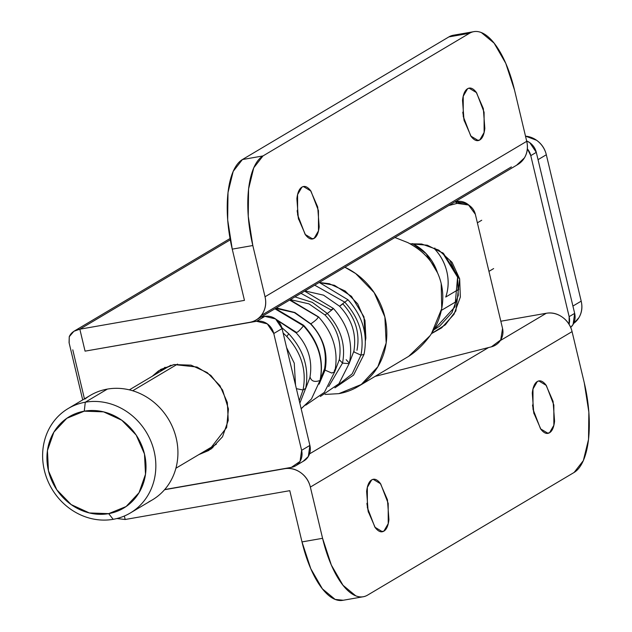 <?xml version="1.0" encoding="UTF-8"?>
<svg xmlns="http://www.w3.org/2000/svg" width="632" height="632" viewBox="0 0 632 632"><rect width="100%" height="100%" fill="white"/><g stroke="black" fill="none" stroke-linecap="round" stroke-linejoin="round"><path stroke-width="0.95" d="M433.765 329.912L439.556 326.231L451.943 312.65L458.271 295.428L457.592 277.179L459.662 278.823L452.07 262.335L438.727 250.106L421.663 244.015L410.042 243.786L427.295 245.2L443.459 253.377L459.662 278.823L457.592 277.179L442.408 252.579M467.964 204.389A15.192 14.963 128.3 0 0 455.151 201.727L457.22 203.37L448.775 205.518L457.22 203.37A15.192 14.963 -51.7 0 1 475.343 214.288L502.551 328.474A15.192 14.963 -51.7 0 1 491.396 346.834L375.242 376.34L491.396 346.834L500.726 339.913L502.551 328.474L475.343 214.288L468.589 205.029L457.22 203.37L455.143 201.734L466.511 203.386L468.683 204.95M526.646 140.928L529.813 142.706L536.299 152.352L574.662 313.385L573.106 324.437L570.704 327.423M570.688 327.384A15.192 13.77 -120.7 0 0 574.662 313.385L569.14 316.664L530.777 155.63L536.299 152.352L574.662 313.385L569.14 316.664L569.084 324.287M527.372 148.789L530.777 155.63L569.14 316.664A15.192 13.77 59.3 0 1 569.061 324.248M527.372 148.844A15.192 13.77 59.3 0 1 530.777 155.63L536.299 152.352A15.192 13.77 -120.7 0 0 526.654 140.968M431.459 333.625L445.378 324.785L455.877 310.928L459.662 278.823L460.349 297.064L454.013 314.286L441.634 327.866L431.451 333.633L441.728 308.606L441.183 283.515C439.161 274.952 435.227 267.044 429.389 259.784C424.23 253.227 417.033 247.499 407.798 242.601C416.409 246.962 423.606 252.689 429.389 259.784C435.172 266.87 439.106 274.786 441.183 283.515C443.261 292.253 443.332 301.148 441.397 310.201C439.461 319.247 435.661 327.771 429.997 335.758L408.714 356.314C416.433 351.337 423.527 344.487 429.997 335.758M433.773 329.904L454.922 306.883L457.592 277.179L450 260.692M152.288 376.238L160.757 369.443L173.998 364.553L158.553 370.858L152.265 376.253M165.055 367.239L160.575 371.316M383.885 531.133L380.748 531.686L383.885 531.133C386.555 529.553 388.238 525.698 388.933 519.575L387.448 499.778L380.298 483.346C377.217 479.459 374.349 478.313 371.679 479.901L373.196 479.325L380.669 483.828L388.198 503.412L388.222 523.644L383.885 531.133L382.368 531.709L374.895 527.207L367.366 507.622L367.342 487.391L371.679 479.901C369.009 481.481 367.326 485.337 366.631 491.459L368.124 511.256L375.266 527.688C378.347 531.575 381.215 532.721 383.885 531.133M368.338 512.149L366.884 503.428M314.136 238.359L310.999 238.904L314.136 238.359C316.806 236.771 318.488 232.916 319.184 226.793L317.699 206.996L310.549 190.564C307.468 186.685 304.6 185.531 301.93 187.119L303.447 186.551L310.92 191.046L318.449 210.63L318.473 230.862L314.136 238.359L312.619 238.928L305.145 234.433L297.617 214.848L297.593 194.609L301.93 187.119C299.26 188.707 297.577 192.555 296.882 198.677L298.367 218.475L305.517 234.907C308.598 238.793 311.465 239.939 314.136 238.359M298.588 219.375L297.127 210.653M549.524 432.754L546.388 433.299L549.524 432.754C552.194 431.166 553.877 427.311 554.572 421.188L553.087 401.391L545.937 384.959C542.864 381.08 539.989 379.935 537.318 381.515L538.835 380.946L546.309 385.441L553.845 405.025L553.861 425.265L549.524 432.754L548.007 433.323L540.534 428.828L533.005 409.244L532.981 389.004L537.318 381.515C534.648 383.103 532.966 386.958 532.278 393.08L533.764 412.87L540.905 429.31C543.986 433.189 546.854 434.334 549.524 432.754M533.977 413.77L532.523 405.049M479.775 139.972L476.639 140.525L479.775 139.972C482.445 138.384 484.128 134.537 484.823 128.415L483.338 108.617L476.188 92.177C473.107 88.298 470.24 87.153 467.569 88.733L469.086 88.164L476.56 92.659L484.088 112.243L484.112 132.483L479.775 139.972L478.258 140.541L470.785 136.046L463.256 116.462L463.232 96.222L467.569 88.733C464.899 90.321 463.217 94.176 462.521 100.298L464.007 120.096L471.156 136.528C474.237 140.407 477.105 141.56 479.775 139.972M464.228 120.989L462.766 112.267M457.9 35.321L469.489 33.291C473.147 31.11 477.113 30.881 481.379 32.587L494.113 43.134L505.758 63.326L514.527 90.084L526.733 141.323C528.178 147.382 527.404 152.912 524.41 157.905L516.557 165.26M244.45 300.374L232.244 249.134L252.816 245.532L265.029 296.771C266.467 302.831 265.693 308.361 262.699 313.353C259.705 318.338 255.36 321.333 249.68 322.328L85.067 351.147L79.837 329.193L244.45 300.374L79.837 329.193L230.269 239.836L79.837 329.193C74.56 330.125 71.029 332.637 69.244 336.73L73.904 331.279L79.837 329.193L85.067 351.147L249.68 322.328A22.792 20.651 59.3 0 0 256.371 319.792A22.792 20.651 59.3 0 0 265.029 296.771L252.816 245.532L248.25 216.27L248.573 188.968L253.748 167.788L262.991 155.938L242.412 159.541L233.176 171.391L228.002 192.578L227.67 219.873L232.244 249.134L244.45 300.374M256.576 321.277L267.297 323.861L273.782 333.514L301.606 450.332L300.058 461.384L291.376 467.372L164.699 489.547L291.376 467.372A15.192 13.77 59.3 0 0 295.839 465.681A15.192 13.77 59.3 0 0 301.606 450.332L309.893 445.41L301.606 450.332L273.782 333.514L282.062 328.593L273.782 333.514A15.192 13.77 59.3 0 0 256.576 321.277L264.855 316.356L256.576 321.277L85.067 351.147L256.576 321.277M198.827 454.621L211.072 449.012L222.527 436.759L228.239 420.422L227.338 402.489L219.96 385.686L207.233 372.58L191.093 365.162L173.998 364.553L197.073 367.05L210.851 375.408L222.59 390.055L228.436 408.975L226.643 427.548L208.86 450.426L198.843 454.613M116.928 518.524L125.175 519.496L289.788 490.677L125.175 519.496L116.88 518.532M72.775 349.836L84.451 398.863M69.165 343.042L69.244 336.73L69.07 342.655L82.705 399.898M342.347 600.4A75.966 30.368 80.1 0 1 301.993 541.916L289.788 490.677L301.993 541.916L322.573 538.314A75.966 30.368 -99.9 0 0 362.918 596.798A75.966 30.368 -99.9 0 0 367.611 595.107C363.953 597.287 359.987 597.517 355.721 595.81L342.986 585.264L331.342 565.071L322.573 538.314L310.359 487.075L572.071 331.626L584.284 382.866L588.85 412.127L588.526 439.422L583.352 460.609L574.109 472.459L367.611 595.107L574.109 472.459A75.966 30.368 -99.9 0 0 584.284 382.866L572.071 331.626A22.792 20.651 -120.7 0 0 546.269 313.275L500.307 340.569L546.269 313.275C551.949 312.279 557.306 313.575 562.346 317.161C567.386 320.74 570.633 325.567 572.071 331.626L310.359 487.075L322.573 538.314L301.993 541.916L310.77 568.674L322.407 588.866L335.142 599.413L343.223 600.25M453.602 35.202A75.966 30.368 80.1 0 0 448.91 36.893L242.412 159.541L448.91 36.893L469.489 33.291L262.991 155.938L469.489 33.291A75.966 30.368 -99.9 0 1 474.182 31.6A75.966 30.368 -99.9 0 1 514.527 90.084L526.733 141.323L265.029 296.771L526.733 141.323A22.792 20.651 -120.7 0 1 518.082 164.344M261.269 315.447L511.391 166.888M500.821 321.23L546.269 313.275L500.821 321.23M488.544 347.56L309.577 453.855L488.544 347.56M284.921 468.502L164.549 489.729L284.558 468.723A22.792 20.651 59.3 0 1 310.359 487.075C308.922 481.007 305.675 476.188 300.635 472.602C295.594 469.015 290.238 467.727 284.558 468.723L284.921 468.502M125.175 519.496L124.346 516.02L125.175 519.496M242.412 159.541A75.966 30.368 80.1 0 0 232.244 249.134L252.816 245.532A75.966 30.368 -99.9 0 1 262.991 155.938L242.412 159.541M304.118 460.76A15.192 13.77 -120.7 0 0 309.893 445.41L282.062 328.593A15.192 13.77 -120.7 0 0 264.855 316.356L261.04 317.027L264.855 316.356L275.576 318.947L282.062 328.593L309.893 445.41L308.337 456.47L303.107 461.368M207.122 449.692L212.858 447.709M525.5 136.117L536.6 140.28C541.64 143.867 544.879 148.694 546.324 154.753L581.195 301.148C582.641 307.207 581.867 312.737 578.873 317.73L573.603 323.552M573.666 323.418A22.792 20.651 -120.7 0 0 581.195 301.148L572.916 306.062L538.037 159.675L572.916 306.062L581.195 301.148L546.324 154.753L538.037 159.675L546.324 154.753A22.792 20.651 -120.7 0 0 525.508 136.164M157.739 496.199A60.775 55.079 -120.7 0 0 171.691 425.225A60.775 55.079 -120.7 0 0 107.369 389.091L85.281 402.213A60.775 55.079 -120.7 0 0 44.358 470.374A60.775 55.079 -120.7 0 0 113.183 519.322L108.68 513.642A53.175 48.19 59.3 0 1 48.459 470.808A53.175 48.19 59.3 0 1 84.261 411.171A53.175 48.19 59.3 0 1 144.483 453.997A53.175 48.19 59.3 0 1 108.68 513.642L113.183 519.322A60.775 55.079 -120.7 0 0 154.105 451.161A60.775 55.079 -120.7 0 0 85.281 402.213L84.261 411.171L103.569 411.851L121.786 420.233L136.156 435.029L144.483 453.997L145.502 474.245L139.048 492.691L126.124 506.524L108.68 513.642L89.373 512.955L71.155 504.581L56.785 489.776L48.459 470.808L47.44 450.561L53.886 432.122L66.818 418.289L84.261 411.171L85.281 402.213A60.775 55.079 59.3 0 1 149.61 438.339A60.775 55.079 59.3 0 1 135.651 509.321A60.775 55.079 59.3 0 1 113.183 519.322A60.775 55.079 59.3 0 1 48.854 483.188A60.775 55.079 59.3 0 1 62.805 412.214A60.775 55.079 59.3 0 1 85.281 402.213L107.369 389.091A60.775 55.079 59.3 0 1 173.911 430.518A60.775 55.079 59.3 0 1 148.931 501.753M177.592 364.087L132.688 390.766L177.592 364.087M412.475 243.597A45.575 41.309 59.3 0 1 437.494 272.755M441.365 310.391L457.007 301.108L441.365 310.391M493.632 268.584L488.947 271.373L493.632 268.584M445.742 297.032L458.84 289.251L445.742 297.032A45.575 41.309 -120.7 0 0 434.176 248.479L434.903 248.044L434.176 248.479A45.575 41.309 59.3 0 1 445.742 297.032C448.562 288.871 448.918 280.379 446.816 271.555C444.715 262.722 440.504 255.036 434.176 248.479M477.373 222.82L481.718 220.236L477.373 222.82M107.369 389.091A60.775 55.079 -120.7 0 0 84.893 399.092M170.83 365.241L169.502 366.015M437.526 272.827L426.079 253.59L412.538 243.597M344.875 267.225A68.367 61.96 59.3 0 1 385.852 321.846A68.367 61.96 59.3 0 1 364.111 382.4A68.367 61.96 59.3 0 1 338.831 393.649L361.259 384.501L377.881 366.718L386.176 343.002L384.864 316.964L374.16 292.584L355.69 273.553L344.89 267.218M358.052 386.555L408.714 356.314M319.113 282.528L334.439 285.293L351.479 296.337L363.961 316.822L365.407 340.735L365.857 338.096L364.972 320.448L357.72 303.921L345.198 291.028L329.319 283.721L319.523 282.52M325.125 394.439L338.831 393.649M394.929 237.498L407.798 242.601M349.464 362.681L353.912 351.052L354.307 352.111L360.959 355.137L352.182 373.844L336.777 386.057L352.182 373.844L360.959 355.137L364.008 354.386C368.006 334.375 362.673 316.174 348.019 299.789L319.247 282.449M356.969 350.286C360.24 333.325 355.524 317.864 342.828 303.881L339.574 306.243C351.858 319.144 356.646 334.075 353.912 351.052L354.307 352.111L360.959 355.137C364.672 335.774 359.276 318.109 344.764 302.151L348.019 299.789L344.764 302.151L314.689 285.158L344.764 302.151C359.276 318.109 364.672 335.774 360.959 355.137L364.008 354.386L353.541 375.108L334.905 387.835M334.849 371.371L339.305 359.687L342.512 363.108L328.664 386.539L342.512 363.108L349.046 363.661L349.354 363.139L346.154 359.695M320.345 396.477L338.902 383.774L349.354 363.139L349.046 363.661L342.512 363.108C345.981 344.961 340.909 328.427 327.313 313.488L324.951 314.941C337.227 327.842 342.015 342.757 339.305 359.687L342.512 363.108C345.981 344.961 340.909 328.427 327.313 313.488C333.443 308.803 334.676 307.61 331.018 309.925L300.958 293.311M349.354 363.139C353.383 343.105 348.066 324.88 333.38 308.463L331.018 309.925C334.676 307.61 333.443 308.803 327.313 313.488L312.303 302.357L294.954 296.882L312.303 302.357L327.313 313.488L324.951 314.941L308.93 303.85L290.349 299.615M301.14 408.683L311.458 398.99L320.258 379.958L324.611 368.582L325.053 370.131L319.128 384.138L325.053 370.131L331.863 373.07L334.794 371.624L334.352 370.06M305.762 405.152L324.374 392.377L334.794 371.624L331.863 373.07L325.053 370.131C328.277 353.193 323.537 337.764 310.833 323.845L310.51 323.868C322.62 336.587 327.321 351.495 324.611 368.582L325.053 370.131C328.277 353.193 323.537 337.764 310.833 323.845C315.423 320.732 317.888 318.433 318.236 316.948L289.614 300.05M334.794 371.624C338.752 351.534 333.341 333.293 318.56 316.916L318.236 316.948C317.888 318.433 315.423 320.732 310.833 323.845L294.86 312.508L276.35 307.926L294.86 312.508L310.51 323.868L294.409 312.619L275.678 308.329M305.619 388.617L310.107 377.107C311.323 381.278 314.633 382.4 320.037 380.464C323.908 360.524 318.394 342.323 303.478 325.851L274.912 308.779L303.478 325.851L303.637 325.298L275.394 308.495M310.107 377.107C311.323 381.278 314.633 382.4 320.037 380.464C323.908 360.524 318.394 342.323 303.478 325.851L303.637 325.298C318.536 341.596 324.074 359.813 320.258 379.958L311.458 398.99L320.258 379.958M276.263 319.452L296.329 332.321C297.198 332.772 299.576 330.623 303.478 325.851C299.576 330.623 297.198 332.772 296.329 332.321L296.171 332.874L277.219 320.266M299.837 403.216L305.69 388.317C309.364 368.156 303.723 349.97 288.769 333.767L286.81 336.524C301.417 352.648 306.828 370.471 303.036 389.991L305.69 388.317L303.036 389.991L296.376 388.672L303.036 389.991L299.244 400.728L303.036 389.991C306.828 370.471 301.417 352.648 286.81 336.524L283.104 332.969L286.81 336.524L288.769 333.767L281.801 327.621M342.828 303.881C338.167 307.318 338.815 306.741 344.764 302.151C338.815 306.741 338.167 307.318 342.828 303.881M262.462 316.774L261.514 316.743M443.459 253.377L442.89 252.934M470.113 206.079L468.036 204.444M160.757 369.443L161.192 369.183M372.801 479.396L373.196 479.325M303.052 186.614L303.447 186.551M538.44 381.017L538.835 380.946M468.691 88.235L469.086 88.164M73.904 331.279L230.032 238.541M256.086 319.966L517.798 164.518M363.274 596.742L342.702 600.345M453.247 35.258L473.826 31.655M296.59 465.239L303.929 460.878M130.263 513.018L152.352 499.896M175.909 468.233L216.365 444.201M129.363 389.857L169.818 365.825M68.193 408.517L90.281 395.395M333.38 308.463L304.624 291.139M318.56 316.916L290.017 299.813M301.164 408.762L311.458 398.99M309.885 377.612C312.816 360.825 308.242 345.909 296.171 332.874M295.523 385.101L294.251 363.147L286.604 347.647M339.574 306.243L323.545 295.16L304.972 290.933"/></g></svg>
